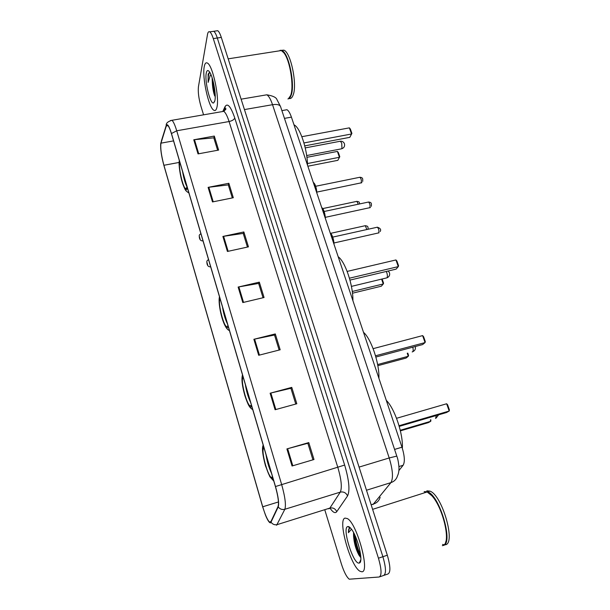 <?xml version="1.0" encoding="UTF-8"?>
<svg xmlns="http://www.w3.org/2000/svg" width="610" height="610" viewBox="0 0 610 610"><rect width="100%" height="100%" fill="white"/><g stroke="black" fill="none" stroke-linecap="round" stroke-linejoin="round"><path stroke-width="0.91" d="M285.091 110.044L286.967 109.716C288.522 110.57 290.009 113.048 291.42 117.135L401.982 447.199C404.659 455.922 405.032 461.945 403.118 465.27L398.894 470.577M213.744 86.902L215.055 92.781M353.594 534.276C355.096 541.764 357.46 548.786 360.678 555.352M384.125 575.299L387.884 574.01C390.72 572.615 390.53 566.347 387.319 555.214L221.308 37.408C220.096 33.725 218.906 31.491 217.724 30.698L216.291 30.912M379.733 576.808L383.507 575.512C386.305 574.124 386.099 567.857 382.889 556.709L217.305 38.003C216.1 34.312 214.918 32.078 213.752 31.285L212.341 31.491M348.623 526.636L348.615 527.093L348.623 526.636M359.755 562.054L360.03 562.435L359.755 562.054M361.821 571.784C370.392 572.493 356.888 523.105 347.349 518.569L345.069 518.096C337.376 519.438 350.323 566.027 359.93 571.219L361.821 571.784C370.392 572.493 356.888 523.105 347.349 518.569L345.069 518.096C337.376 519.438 350.323 566.027 359.93 571.219L361.821 571.784M216.931 107.299C219.592 97.562 212.722 65.384 207.461 63.097C205.921 62.22 204.853 63.402 204.251 66.65C201.979 77.47 208.666 107.749 213.843 110.242C215.254 111.089 216.283 110.105 216.931 107.299C219.592 97.562 212.722 65.384 207.461 63.097C205.921 62.22 204.853 63.402 204.251 66.65C201.979 77.47 208.666 107.749 213.843 110.242C215.254 111.089 216.283 110.105 216.931 107.299M270.55 522.404L269.452 522.046C267.34 519.796 265.098 514.71 262.727 506.78L163.915 165.279C161.253 155.222 160.277 147.849 160.979 143.152L166.294 125.98L167.697 125.309C168.817 126.361 170.068 129.175 171.44 133.735L275.423 486.597C278.168 496.487 279.052 503.105 278.068 506.46L270.55 522.404M270.68 522.839L278.213 506.902C279.227 503.471 278.32 496.685 275.499 486.536L171.463 133.529C169.039 125.82 167.285 123.167 166.195 125.584L160.72 143.525C160.331 148.825 161.391 156.129 163.892 165.455L262.658 506.826L265.449 515.031C267.691 520.521 269.437 523.121 270.68 522.839M360.472 557.227L354.105 541.009M215.216 96.647L212.471 85.049M383.507 575.512C386.305 574.124 386.099 567.857 382.889 556.709L217.305 38.003C216.1 34.312 214.918 32.078 213.752 31.285L217.724 30.698M324.871 510.105L341.402 563.983C343.979 571.982 346.602 577.045 349.248 579.195L379.123 577.014C381.875 575.642 381.646 569.374 378.444 558.203L213.294 38.598C212.097 34.907 210.923 32.658 209.764 31.865C208.689 31.255 207.934 32.132 207.499 34.488L198.441 86.689C197.892 91.866 198.692 98.271 200.835 105.911L203.572 114.832M208.109 187.369L228.857 183.282L233.31 197.731L212.493 201.933L208.109 187.369L208.826 187.255L213.21 201.788M193.766 139.774L214.308 136.068L218.624 150.083L198.021 153.903L193.766 139.774L194.483 139.675L198.73 153.773M253.874 339.282L275.293 333.929L280.173 349.782L258.693 355.279L253.874 339.282L254.614 339.114L259.425 355.096M270.123 393.214L291.763 387.38L296.811 403.759L275.095 409.737L270.123 393.214L270.863 393.023L275.842 409.531M286.906 448.922L308.782 442.586L313.998 459.505L292.045 465.994L286.906 448.922L287.653 448.708L292.8 465.773M222.886 236.444L243.863 231.952L248.453 246.852L227.416 251.457L222.886 236.444L223.618 236.306L228.132 251.305M238.136 287.058L259.326 282.148L264.061 297.512L242.803 302.552L238.136 287.058L238.868 286.906L243.535 302.377M259.326 282.148L258.671 283.551M263.04 297.749L258.632 283.429L238.868 286.906M243.863 231.952L243.276 233.554M247.439 247.073L243.23 233.409L223.618 236.306M308.782 442.586L307.859 443.317M312.938 459.818L307.844 443.272L287.653 448.708M291.763 387.38L290.932 388.349M295.766 404.041L290.909 388.28L270.863 393.023M275.293 333.929L274.546 335.119M279.144 350.048L274.515 335.02L254.614 339.114M214.308 136.068L213.866 138.02M217.633 150.266L213.805 137.837L194.483 139.675M228.857 183.282L228.346 185.066M232.311 197.93L228.292 184.899L208.826 187.255M443.096 545.477C454.023 544.501 439.787 495.465 427.633 491.812L424.461 491.607M442.578 544.402L443.851 544.776M353.541 532.522L353.541 535.435L353.777 532.965M348.44 532.675C348.63 530.067 349.217 528.428 350.201 527.764L349.873 527.803C348.859 528.176 348.386 529.793 348.44 532.675L351.459 529.198M359.099 563.061L359.32 563.007C363.873 562.458 357.62 536.282 351.139 528.786C349.759 527.07 348.623 526.338 347.723 526.59C341.76 527.505 353.251 564.616 359.099 563.061M353.541 535.435C353.968 542.625 355.744 549.137 358.855 554.986L360.51 557.265M445.048 544.783C456.448 544.616 442.242 494.817 429.844 491.103L426.825 490.852M445.59 542.313C449.562 533.925 441.48 506.025 432.276 496.098L427.145 491.965L424.141 491.698M442.341 545.698L443.76 545.088C450.897 541.276 442.814 507.474 432.017 495.945M360.662 555.199C357.925 549.694 356.057 543.167 355.073 535.618M360.823 557.22L360.396 556.495C356.972 549.968 354.867 542.328 354.082 533.559M264.115 448.236L263.695 448.426C260.943 450.256 267.203 474.595 271.16 477.401L272.296 477.638L272.639 477.165M402.348 448.32C403.362 434.198 394.594 408.265 386.298 400.381M272.472 477.462L272.258 477.073M265.983 454.564C267.035 461.373 268.858 467.565 271.45 473.139M400.251 430.271L430.774 421.281L428.395 422.608L400.396 430.866M430.866 419.794L430.774 421.281L430.317 419.954M399.047 425.719L449.196 411.033L446.535 412.512L399.237 426.375M446.642 403.767L447.587 404.743L449.417 409.928L449.196 411.033L446.642 403.767L396.553 418.292M288.446 98.713L290.612 95.556C294.233 86.91 290.101 60.321 283.863 52.803L281.355 50.538L278.579 50.973M289.872 97.173L290.764 95.305C294.356 86.742 290.268 60.436 284.092 52.994L283.863 52.803M287.92 98.934C289.209 98.828 290.253 97.676 291.062 95.473C295.438 85.316 288.736 52.551 281.805 50.47L280.12 50.279M289.11 98.492C290.764 98.919 292.091 97.798 293.097 95.129C297.512 84.965 290.825 52.224 283.856 50.15L281.401 50.317M212.112 77.76L212.417 84.279L212.539 79.147M209.68 72.148L208.14 74.168L208.14 82.403L210.252 75.381L210.969 74.664M214.873 100.711C216.413 94.725 212.921 76.113 209.413 71.759C207.896 69.799 206.843 70.249 206.264 73.093C204.472 81.206 210.267 104.729 213.622 102.938L214.873 100.711M212.417 84.279C212.806 88.984 213.569 92.88 214.705 95.961M208.14 82.403C207.995 77.18 208.529 73.787 209.741 72.232M215.17 94.626L213.332 82.121M243.26 377.46L242.894 377.819C240.622 380.655 246.272 403.294 249.894 405.81L251.145 405.833L251.434 405.2M378.901 378.307C379.58 363.552 371.177 338.725 363.499 332.32M245.365 384.605C246.455 391.475 248.209 397.415 250.618 402.425M377.628 364.536L408.288 356.278L406.108 358.047L377.834 365.68M407.777 353.106L408.555 355.34L408.288 356.278L407.236 353.251M375.524 355.775L425.071 342.584L422.646 344.558L375.882 357.033M422.616 335.607L423.569 336.644L425.322 341.615L425.071 342.584L422.616 335.607L373.137 348.653M220.134 298.984L219.836 299.518C218.044 303.353 223.115 324.337 226.371 326.556L227.705 326.243L227.927 325.443M352.9 300.669C353.228 285.274 345.222 261.614 338.192 256.772M222.49 306.983C223.626 313.921 225.296 319.587 227.499 323.986M352.26 291.473L383.263 283.963L381.311 286.212L352.473 293.212M382.127 279.006L383.568 283.162L383.263 283.963L381.593 279.128M349.446 278.206L398.292 266.608L396.126 269.117L349.972 280.104M395.943 259.952L396.912 261.05L398.589 265.792L398.292 266.608L395.943 259.952L347.166 271.412M179.82 162.184L179.622 163.007C178.555 168.268 182.832 186.912 185.509 188.65L186.851 187.537L186.98 186.477M307.531 165.241C307.287 148.84 299.945 127.132 294.005 124.867M185.509 188.65L186.561 188.444M182.581 171.555C183.701 178.173 185.158 183.244 186.95 186.79M307.463 163.541L339.435 157.288L337.864 160.323L307.859 166.217M337.406 151.425L338.344 152.538L339.793 156.717L339.435 157.288L337.406 151.425L306.906 157.327M339.793 156.717L337.864 160.323M303.963 142.946L351.543 133.986L349.797 137.341L304.756 145.874M349.385 127.856L350.361 129.046L351.901 133.415L351.543 133.986L349.385 127.856L301.874 136.701M351.901 133.415L349.797 137.341M398.948 466.551L403.118 465.27M394.571 449.425L401.982 447.199M284.466 118.378L291.42 117.135M387.319 555.214L378.444 558.203M221.308 37.408L213.294 38.598M372.985 504.569L390.926 482.624L366.488 490.234M396.805 456.143L396.797 456.105C397.827 458.651 398.559 462.449 398.993 467.519C399.039 471.004 398.559 473.711 397.56 475.632C396.569 479.109 394.357 481.442 390.926 482.624C393.427 478.24 392.848 470.028 389.203 457.965L359.069 467.1M380.137 497.295C379.184 500.566 377.094 502.77 373.892 503.89L371.139 504.76M280.608 106.78L396.797 456.105L389.203 457.965L272.54 104.699L244.442 109.579M241.11 99.171L266.829 94.802C272.861 95.823 276.216 97.409 276.917 99.544L280.524 106.529C279.525 104.676 276.871 104.066 272.54 104.699C270.695 99.255 268.789 95.961 266.829 94.802L264.443 95.206M262.727 506.78L278.45 501.961M171.463 133.529L176.717 130.784L281.622 484.416C285.091 496.822 286.166 505.118 284.847 509.281L276.612 525.256M328.889 508.839L329.865 508.092L340.273 492.133C342.202 487.84 341.394 479.628 337.856 467.496L229.078 121.535C227.278 115.961 225.517 112.56 223.794 111.325L221.788 111.676M271.122 522.32C272.746 524.447 274.835 525.195 277.382 524.562L329.865 508.092C333.029 507.444 335.325 508.641 336.75 511.683C335.195 513.65 332.923 512.446 329.941 508.069M222.993 111.028L225.067 106.605C227.56 102.686 230.793 106.498 234.774 118.027L344.65 465.064L275.499 486.536M170.426 120.559L171.989 120.292C173.415 121.603 174.994 125.096 176.717 130.784L229.078 121.535C232.158 120.841 234.057 119.674 234.774 118.027M166.195 125.584L161.406 140.879M344.65 465.064C349.118 480.306 350.087 490.6 347.563 495.922C346.038 492.728 343.605 491.462 340.273 492.133L284.847 509.281C282.156 509.945 279.944 509.152 278.213 506.902M160.887 142.778L160.72 143.525M347.563 495.922L336.75 511.683M166.217 125.286C166.019 123.151 167.948 121.481 171.989 120.292L223.794 111.325C225.669 109.564 226.333 108.671 225.769 108.664L225.143 108.755L225.067 106.605M166.294 125.98L168.047 125.675M160.979 143.152L173.545 140.887M163.915 165.279L179.126 162.435M353.571 536.754C355.287 544.112 357.696 550.769 360.8 556.716M349.118 526.865L349.126 527.383M359.999 561.505L360.304 561.94M348.394 526.575L348.394 526.971M263.878 447.42L263.459 447.618C260.043 450.066 269.284 481.587 272.54 478.453L272.883 477.996M436.341 415.501L435.563 418.414M212.394 81.107L215.185 94.985M243.032 376.675L242.666 377.049C239.753 380.892 248.621 411.155 251.381 406.618L251.671 406.001M412.749 347.197C413.366 349.469 413.344 351.002 412.673 351.787L412.177 351.924M219.913 298.237L219.615 298.786C217.229 304.108 225.7 333.007 227.927 326.99L228.155 326.205M386.26 271.465L386.824 272.754C387.541 275.095 387.586 276.787 386.954 277.832L351.421 286.387M179.622 161.505L179.424 162.329C177.906 170.06 185.699 196.656 187.049 188.223L187.186 187.171M339.816 141.329L340.388 141.223L341.714 143.22L341.966 148.482L341.173 148.886L306.67 155.542M366.862 229.528L365.298 225.692L364.818 225.799M207.659 264.839L206.965 262.483L207.659 264.839M210.671 266.89L210.481 266.822C207.209 267.058 206.798 263.383 206.881 261.637C206.66 261.164 207.209 260.478 208.513 259.563M358.291 204.22L356.88 201.353L356.423 201.452M200.034 238.884L199.348 236.558L200.034 238.884M203.031 240.95L202.825 240.889C199.554 241.095 199.203 237.42 199.264 235.773C199.058 235.246 199.6 234.537 200.881 233.66M334.028 242.971L378.657 232.898C379.237 230.664 378.795 228.765 377.338 227.202L376.805 227.316M333.723 243.421C333.289 239.082 332.198 235.826 330.452 233.653M330.429 233.592C332.564 235.643 333.769 239.227 334.036 244.351M325.374 217.328L369.828 207.674C370.377 205.433 369.95 203.549 368.547 202.032L368.036 202.139M325.054 217.549C324.611 213.195 323.536 209.992 321.836 207.941M321.828 207.926C323.902 209.825 325.084 213.355 325.374 218.51M316.864 192.097L361.143 182.855C361.654 180.59 361.242 178.722 359.892 177.258L359.404 177.357M316.521 192.089C316.064 187.72 315.012 184.571 313.357 182.634M313.41 182.68C315.408 184.487 316.552 187.949 316.857 193.08M281.881 110.616L286.967 109.716M269.452 522.046L271.16 521.512M209.764 31.865L213.752 31.285M225.143 108.755L224.221 110.7M360.777 559.805L359.32 563.007M429.844 491.103L427.633 491.812M427.145 491.965L372.618 509.35M358.855 554.986L360.396 556.495M263.2 445.125C261.766 447.816 262.536 454.717 265.495 465.842L269.864 476.738L273.791 481.076M272.586 476.974L271.16 477.401M436.066 418.117L438.643 414.823M214.743 101.237L213.622 102.938M283.856 50.15L281.805 50.47M281.355 50.538L228.178 58.842M242.483 374.822C241.331 379.123 242.155 386.138 244.953 395.875C248.217 405.497 249.574 407.686 252.738 409.638M251.366 405.414L249.894 405.81M412.795 351.665C415.029 350.597 415.845 348.889 415.257 346.564L415.242 346.533M219.478 296.765L219.44 296.895C217.717 303.757 222.978 328.577 229.436 330.551M227.705 326.228L226.371 326.556M386.946 277.847C389.226 276.818 390.072 275.125 389.493 272.762L388.189 271M179.325 160.506L179.249 160.987C178.532 164.204 180.11 176.282 182.855 184.205C185.303 190.328 185.341 190.793 188.886 192.951M341.752 148.779C344.124 147.833 345.016 146.133 344.429 143.685C343.659 141.947 342.317 141.124 340.388 141.223L305.244 147.902M334.074 244.465C333.235 237.725 332 234.034 330.361 233.401L365.298 225.692C368.684 226.34 367.616 226.569 368.28 229.215M322.682 208.597L356.88 201.353C360.205 202.139 358.71 201.841 359.824 203.892M378.596 232.974L379.054 232.768M380.198 231.525C381.288 229.627 380.335 228.186 377.338 227.202L332.732 237.107M369.736 207.796L370.415 207.469M371.383 206.287C371.353 203.931 372.077 202.383 368.547 202.032L324.146 211.487M321.76 207.72C323.33 208.201 324.55 211.838 325.412 218.616M361.021 183.008L361.89 182.55M362.698 181.445C362.63 179.279 363.423 177.594 359.892 177.258L315.69 186.263M313.296 182.443C315.134 183.618 316.331 187.201 316.895 193.187"/></g></svg>
